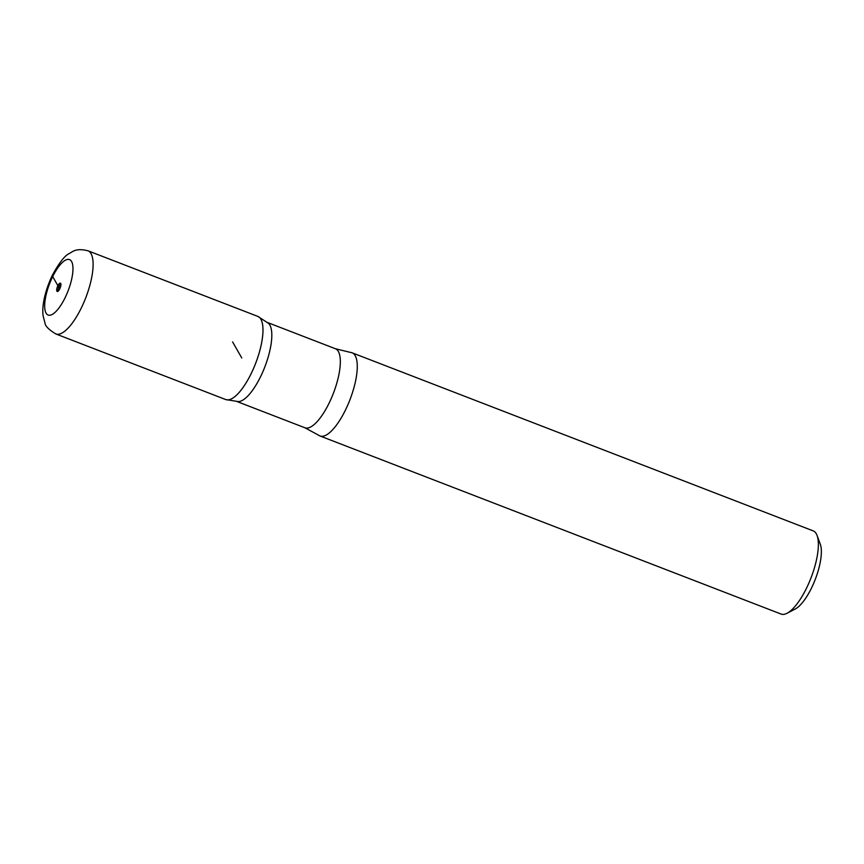 <?xml version="1.0" encoding="UTF-8"?>
<svg xmlns="http://www.w3.org/2000/svg" width="864" height="864" viewBox="0 0 864 864"><rect width="100%" height="100%" fill="white"/><g stroke="black" fill="none" stroke-linecap="round" stroke-linejoin="round"><path stroke-width="1.3" d="M335.426 348.743A42.358 14.137 -68.9 0 1 333.364 393.347A42.358 14.137 -68.9 0 1 304.906 427.766L318.827 435.337A44.582 14.882 -68.9 0 0 319.993 435.974L781.078 614.056A44.582 14.882 -68.9 0 0 787.039 613.267L795.258 608.99A37.152 12.398 -68.9 0 0 815.238 579.463A37.152 12.398 -68.9 0 0 820.292 544.169L817.074 535.475A44.582 14.882 -68.9 0 0 813.208 530.885L352.112 352.804A44.582 14.882 -68.9 0 0 350.816 352.49L335.426 348.743L267.829 322.639M787.039 613.267A44.582 14.882 -68.9 0 0 811.026 577.832A44.582 14.882 -68.9 0 0 817.074 535.475M55.825 333.947L225.709 399.546L238.464 401.62A42.358 14.137 -68.9 0 0 264.848 366.887A42.358 14.137 -68.9 0 0 268.661 323.438L257.818 316.397A44.561 14.872 111.1 0 1 255.647 363.334A44.561 14.872 111.1 0 1 225.709 399.546A44.561 14.872 -68.9 0 0 255.636 363.334A44.561 14.872 -68.9 0 0 257.818 316.397L87.944 250.776C75.74 247.806 72.922 251.629 68.742 253.832C64.508 255.938 59.076 263.012 52.434 275.054C44.053 292.712 41.785 307.919 43.2 316.181L44.971 322.974C45.198 326.02 48.816 329.681 55.825 333.947A44.582 14.882 -68.9 0 0 85.774 297.724A44.582 14.882 -68.9 0 0 87.944 250.776M319.993 435.974A44.582 14.882 -68.9 0 0 349.942 399.751A44.582 14.882 -68.9 0 0 352.112 352.804M59.735 288.922A4.46 1.49 -68.9 0 0 60.426 283.154A4.46 1.49 -68.9 0 0 57.424 286.772A4.46 1.49 -68.9 0 0 57.208 291.47A4.46 1.49 -68.9 0 0 59.735 288.922M58.05 291.233A4.46 1.49 111.1 0 1 58.73 287.28A4.46 1.49 111.1 0 1 60.89 283.9M60.21 287.852L58.817 287.312L52.693 276.599A29.722 9.925 -68.9 0 0 50.825 315.036A29.722 9.925 -68.9 0 0 72.932 270.313A29.722 9.925 -68.9 0 0 52.693 276.599M232.578 341.896L241.769 357.966M304.906 427.766L237.308 401.652"/></g></svg>
